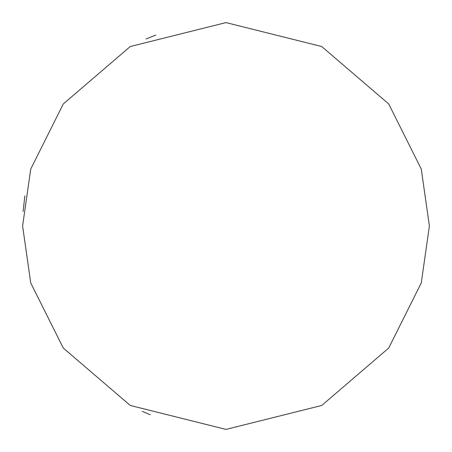 <?xml version="1.0" encoding="UTF-8"?>
<svg xmlns="http://www.w3.org/2000/svg" width="452" height="452" viewBox="0 0 452 452"><rect width="100%" height="100%" fill="white"/><g stroke="black" fill="none" stroke-linecap="round" stroke-linejoin="round"><path stroke-width="0.68" d="M22.6 226L30.736 169.048L63.28 103.96L130.283 46.528L226 22.6L321.717 46.528L388.72 103.96L421.264 169.048L429.4 226L421.264 282.952L388.72 348.04L321.717 405.472L226 429.4L130.283 405.472L63.28 348.04L30.736 282.952L22.6 226M146.092 38.951L155.878 35.07M24.837 195.902L23.12 211.474M150.183 414.744L142.25 411.36"/></g></svg>
